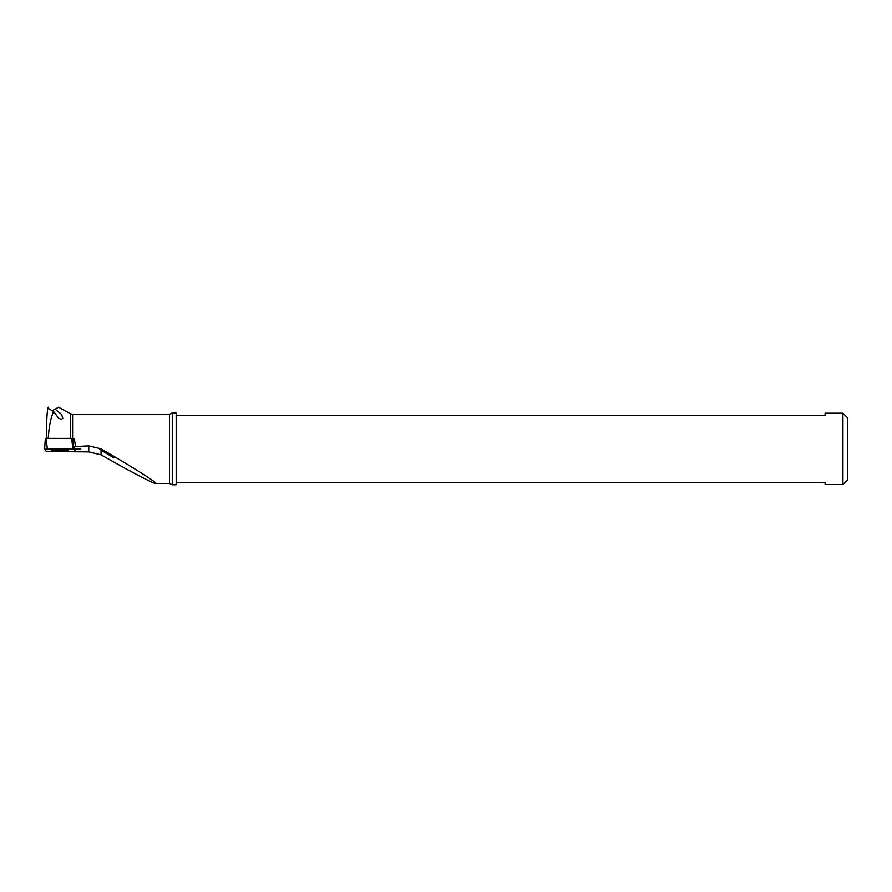 <?xml version="1.0" encoding="UTF-8"?>
<svg xmlns="http://www.w3.org/2000/svg" width="892" height="892" viewBox="0 0 892 892"><rect width="100%" height="100%" fill="white"/><g stroke="black" fill="none" stroke-linecap="round" stroke-linejoin="round"><path stroke-width="1.34" d="M75.329 451.463L46.417 451.664L44.6 449.066L73.501 448.866L75.329 451.463L72.598 451.753L46.417 451.664L44.6 449.066L73.501 448.866L75.329 451.463L74.772 448.33L75.329 451.475M66.142 450.438A8.363 0.725 177 0 0 68.316 449.824A8.363 0.725 177 0 0 64.09 449.412A8.363 0.725 177 0 0 55.728 449.858A8.363 0.725 177 0 0 51.613 450.705A8.363 0.725 177 0 0 53.832 451.084M72.754 439.823L71.672 438.407L45.347 438.429L44.6 449.055L45.347 438.429M48.224 438.451C49.027 426.209 50.844 417.244 53.676 411.524L58.281 417.891L61.191 419.541L62.763 418.37L61.626 414.49L55.148 409.227L58.627 407.198L70.278 413.687L70.278 438.407M55.148 409.227C53.353 409.74 52.862 410.498 53.676 411.524L53.308 410.699M46.339 438.351C46.585 418.883 47.243 408.491 48.302 407.198L48.893 408.737L53.353 411.513M71.918 438.474L74.371 438.786L72.709 439.02L73.456 446.87L75.53 446.58L74.371 438.786M80.759 448.375L80.793 448.988L74.437 448.33L73.456 446.87M75.017 449.691L80.793 448.988M73.635 438.385L72.23 438.585L72.709 439.02M101.052 448.843L101.052 449.691L99.614 449.122L101.052 450.204L101.052 454.853C129.262 470.976 153.547 483.709 155.576 483.464C159.032 483.854 133.086 467.375 101.153 448.899L88.743 445.888L75.53 446.58M67.134 451.742L88.743 451.91L88.743 445.888M101.052 454.853L88.743 451.91M101.052 449.691L113.942 457.93L101.052 450.204M172.268 448.899L172.268 484.802L169.48 483.464L169.48 414.334L172.268 412.996L172.268 448.899M172.268 484.802L176.17 484.802L176.17 412.996L172.268 412.996M176.17 415.449L825.1 415.449L825.1 413.219L842.94 413.219L842.94 484.579L825.1 484.579L825.1 482.349L176.17 482.349M842.94 484.579L847.4 480.119L847.4 417.679L842.94 413.219M54.813 451.408L58.147 450.471L65.986 450.605L54.813 451.408M58.56 451.33L65.272 450.594L56.843 450.716L54.724 451.151L57.043 451.397L58.56 451.33L58.526 450.572M71.895 438.429L73.746 448.921M72.91 448.843L71.672 438.407M46.083 438.351L47.321 448.776M72.23 438.585L72.731 439.321M169.48 414.334L72.598 414.334L72.598 438.44M61.503 451.174L61.47 450.404M72.598 414.334L70.278 413.687M155.576 483.464L169.48 483.464M54.011 451.229L52.907 450.248M65.986 450.605L66.989 449.501M63.031 450.962L62.975 450.348"/></g></svg>
